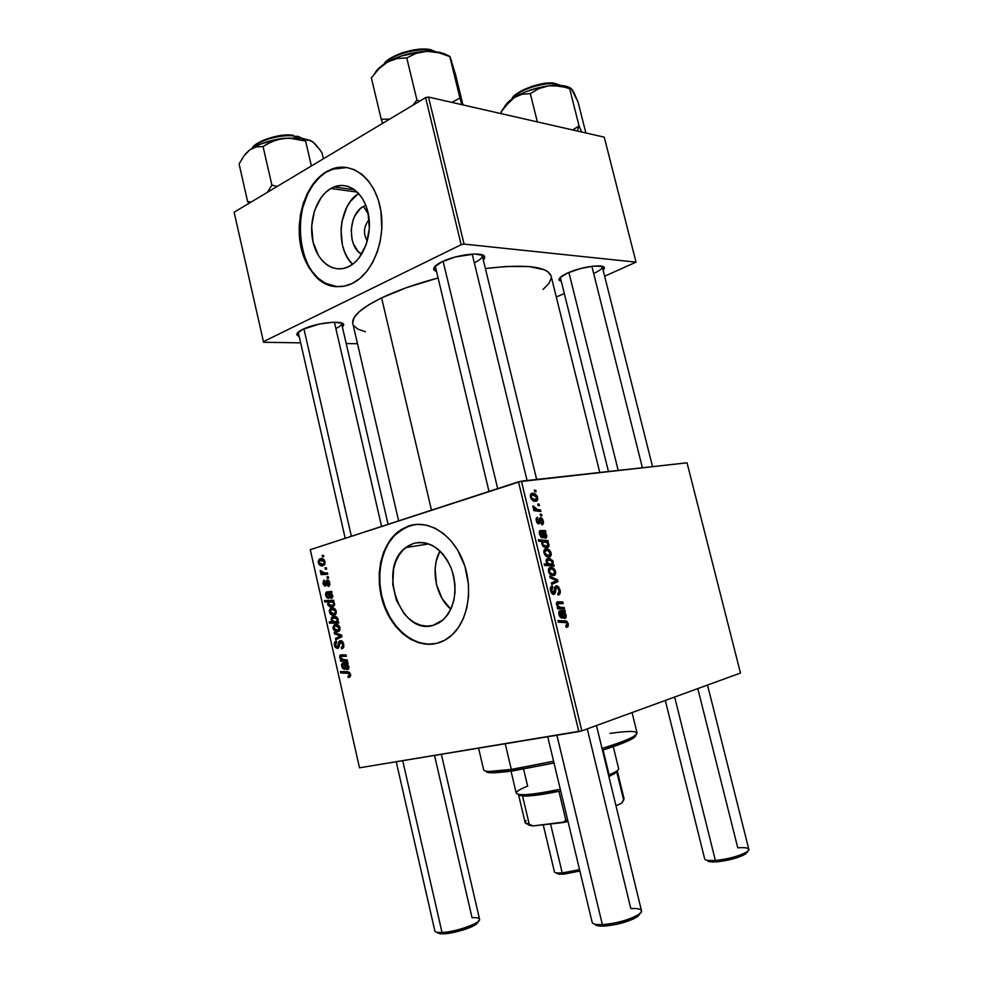 <?xml version="1.0" encoding="UTF-8"?>
<svg xmlns="http://www.w3.org/2000/svg" width="983" height="983" viewBox="0 0 983 983"><rect width="100%" height="100%" fill="white"/><g stroke="black" fill="none" stroke-linecap="round" stroke-linejoin="round"><path stroke-width="1.47" d="M369.166 219.627C363.624 226.287 362.997 233.45 367.298 241.13C362.997 233.45 363.624 226.287 369.166 219.627M363.513 206.405L368.392 214.208L363.513 206.405L365.848 205.361L363.513 206.405C348.338 213.766 347.122 246.672 361.633 254.29L358.033 251.365L353.475 244.067L352.061 239.582L351.214 229.764L353.081 220.032L354.961 215.658L360.269 208.703L363.513 206.405M351.681 263.272L347.699 258.038L344.554 251.783L342.342 244.742L341.015 229.346L341.937 221.556L346.827 207.18L350.624 201.146L358.66 193.479C338.349 205.693 334.92 248.355 352.639 264.243M330.902 188.466L357.321 192.103L330.902 188.466L336.407 186.156L342.084 185.418L347.724 186.291L353.094 188.773L357.996 192.779L362.211 198.148L365.578 204.685L367.937 212.131L369.35 228.498L366.204 244.632L359.065 257.964L354.335 262.903L348.461 266.762C333.667 273.901 317.362 261.945 312.95 241.548C308.343 221.236 316.465 196.674 330.902 188.466L334.073 186.93C348.523 181.007 364.546 193.467 368.428 214.417C372.508 235.293 363.378 259.328 349.088 266.442L343.534 268.457L337.882 268.875L332.352 267.72L327.155 265.029L322.461 260.925L318.467 255.58L313.049 241.978L311.672 226.225L314.535 210.583L321.257 197.325L325.803 192.238L330.902 188.466M343.006 167.208L334.871 168.363L327.02 171.767C286.237 193.172 294.617 286.2 337.206 286.692L325.324 283.239L318.271 278.3L312.09 271.505L307.003 263.088L303.157 253.368L300.7 242.703L299.717 231.46L300.245 220.057L302.26 208.887L307.937 193.43L313.307 184.558L319.745 177.235L326.442 171.681L331.762 169.113C352.344 160.979 375.199 179.017 380.593 209.195C386.245 239.274 372.876 273.483 352.479 283.337L352.356 283.399C331.074 294.028 307.63 277.034 301.167 247.986C294.409 219.098 305.725 183.772 326.442 171.681L319.168 177.161L312.741 184.485L307.372 193.356L303.243 203.444L300.503 214.355L299.225 225.697L299.459 237.075L301.179 248.072L304.349 258.32L308.834 267.437L314.499 275.08L321.146 280.978L328.543 284.886L336.419 286.643L344.505 286.127L352.479 283.337L360.024 278.349L366.856 271.308L372.668 262.486L377.226 252.201L380.31 240.872L381.809 228.953L380.913 211.038L378.258 199.807L374.081 189.682L368.551 181.093L361.928 174.36L354.47 169.752L346.507 167.417L338.349 167.405L326.442 171.681L331.762 169.113M432.803 625.471C400.093 635.436 377.091 567.621 405.807 547.531L413.659 543.366L419.618 542.37L425.762 542.985L431.856 545.221L437.656 548.981L442.94 554.142L447.462 560.507L451.062 567.83L453.581 575.829L454.908 584.16L454.994 592.491L453.827 600.49L451.48 607.826L448.039 614.215L443.652 619.413L438.504 623.21L432.803 625.471L426.769 626.146L420.65 625.213L414.679 622.731L409.075 618.798L404.038 613.589L396.358 600.158L392.721 584.43L393.642 568.678L395.805 561.502L399.012 555.162L403.165 549.902L408.105 545.909L413.659 543.366C429.485 540.208 442.006 548.502 451.234 568.26C458.029 589.554 455.313 606.769 443.112 619.904L432.803 625.471M439.966 550.996C430.308 568.272 435.567 596.607 450.841 609.251L442.104 598.598L436.452 584.307L435.125 568.838L436.182 561.367L439.966 550.996M409.555 525.782L399.061 531.324C381.318 544.877 374.842 576.456 383.8 603.267C392.598 630.14 415.784 648.288 436.833 643.337L428.305 644.172L419.569 642.735L411.054 639.097L403.079 633.433L395.94 625.962L389.87 616.98L385.078 606.818L381.736 595.87L379.942 584.492L379.77 573.101L381.22 562.104L384.255 551.893L388.776 542.837L394.638 535.28L405.512 527.38L414.765 524.578L409.555 525.782M436.415 643.435C415.354 648.473 392.119 630.349 383.284 603.451C374.29 576.616 380.753 544.975 398.52 531.398L409.014 525.856L401.101 529.591L391.013 538.93L383.702 551.979L380.667 562.202L379.217 573.2L379.389 584.59L381.183 595.968L384.537 606.929L389.317 617.091L395.399 626.073L402.539 633.556L410.513 639.233L419.028 642.87L427.777 644.307L436.415 643.435L444.623 640.277L452.069 634.907L458.422 627.498L463.423 618.344L466.851 607.777L468.559 596.239L468.449 584.197L464.91 566.306L457.66 550.075L451.086 540.933L443.468 533.56L435.1 528.227L426.339 525.131L417.529 524.332L409.014 525.856C428.502 519.405 452.364 534.236 462.907 560.715C473.597 587.097 468.559 620.003 451.959 635.006C447.277 639.257 442.104 642.071 436.415 643.435L436.415 643.435M488.981 491.426L435.26 266.11L433.761 269.453C433.343 267.278 436.059 264.734 441.908 261.822L434.375 267.155L434.031 270.042L436.329 271.541L433.761 269.453M345.205 538.291L298.23 332.156L296.854 334.822C296.547 333.274 298.476 331.468 302.666 329.391L296.989 333.679L296.866 334.859L299.139 336.555L296.854 334.822M608.452 471.508L560.31 277.39L559.032 280.02C558.713 278.091 561.686 275.707 567.941 272.856L560.175 277.525L559.032 280.032L561.281 281.58L559.032 280.02M352.799 323.628C351.447 316.661 361.056 308.072 381.601 297.886L406.692 287.577L437.89 278.017C415.92 283.841 397.157 290.464 381.601 297.886L431.488 510.165L381.601 297.886L368.699 304.841L359.446 311.513L354.077 317.632L352.676 322.952L398.643 520.879M599.765 472.467L551.094 276.014C547.359 266.368 525.45 263.874 485.393 268.531L506.515 266.454L529.284 266.577L544.447 269.809L547.605 271.505L551.008 275.67M687.031 462.809L521.42 481.142L581.838 730.861L740.469 673.048L687.031 462.809L518.471 481.817L578.852 731.61L359.495 767.809L310.272 549.681L521.42 481.142L581.838 730.861L740.469 673.048L687.031 462.809M543.28 520.855L542.567 524.566L541.805 524.799L541.326 523.312L542.542 521.481L541.191 519.073L539.79 523.239L538.291 523.853L536.521 521.899L536.153 518.459L537.418 517.255L537.898 518.754L537.001 520.535L538.291 522.403L539.913 517.857L542.211 518.471L543.28 520.855L540.515 517.586L538.131 522.378L537.087 520.941L537.418 517.255L536.239 520.99L538.893 523.878L541.24 519.085L542.444 520.904L541.326 523.312L541.928 524.787C543.329 524.455 543.783 523.153 543.28 520.855L542.481 521.088L543.28 520.855M545.528 530.623L545.909 532.184L545.135 532.467L546.855 535.6L546.499 537.775L544.041 537.799L540.994 532L540.146 533.388L542.161 536.325L542.407 537.861L541.473 537.443L539.507 534.445L539.667 530.857L545.528 530.623L540.331 530.476L539.421 534.101L542.407 537.861L540.269 534.101L540.797 532.012L541.633 532.098L542.481 534.629L545.553 538.315L546.794 535.305L545.135 532.467L545.909 532.184L544.201 532.675L545.909 532.184L545.528 530.623M545.872 548.907L548.784 549.522L550.48 551.389L551.23 554.437L549.804 556.845L546.327 556.403L544.349 554.068L543.943 550.652L545.872 548.907C544.275 549.116 543.636 550.468 543.98 552.938L547.396 556.882L549.337 556.98C550.873 556.673 551.438 555.321 551.058 552.888L550.259 553.11L551.058 552.888L547.629 548.981L545.872 548.907M568.26 623.75L568.051 626.589L566.196 627.326L565.704 625.827L567.265 624.905L566.564 622.731L558.27 622.153L557.902 620.592L566.859 621.354L568.26 623.75L566.122 620.986L557.902 620.592L558.27 622.153L566.122 622.46L567.203 623.91L565.704 625.827L566.196 627.326L567.044 627.252L568.26 623.75L567.228 623.984L568.26 623.75M552.569 564.709L553.834 564.82L554.154 566.159L544.545 565.434L544.164 563.898L547.556 564.181L546.179 562.006L546.216 559.794L547.212 558.688L549.472 558.381L552.716 560.642L552.974 564.242L553.245 561.907L549.939 558.479L548.084 558.393L546.13 561.821L547.556 564.181L544.164 563.898L544.545 565.434L554.154 566.159L553.834 564.82L550.001 565.852L553.834 564.82L552.569 564.709L548.686 565.753L552.569 564.709M549.755 576.259L557.459 579.737L557.914 581.592L551.733 584.443L551.365 582.907L556.636 580.67L550.148 577.906L549.755 576.259L550.148 577.906L556.636 580.67L551.365 582.907L551.733 584.443L557.914 581.592L557.459 579.737L555.518 580.24L557.459 579.737L549.755 576.259M556.304 585.831L558.541 586.765L560.236 590.82L560.077 593.523L558.111 595.059L557.631 593.56L559.008 592.614L559.118 590.771L557.091 587.33L555.973 588.153L554.756 593.941L552.925 594.334L551.451 593.032L550.382 589.935L550.812 586.925L552.335 585.88L552.802 587.392L551.746 588.092L551.561 590.328L553.527 592.872L554.805 587.146L556.304 585.831L553.527 592.872L551.623 590.611L552.802 587.392L552.139 585.917C550.541 586.482 550.013 588.104 550.554 590.795L552.974 594.346L553.957 594.383L555.506 592.221L556.071 587.908L557.263 587.367L558.971 589.984L558.86 592.872L557.631 593.56L558.111 595.059C560.04 594.666 560.679 592.933 560.04 589.849L558.995 590.119L560.04 589.849L557.25 585.868L556.157 585.868M534.359 490.124L535.747 490.308L536.104 491.807L534.74 491.66L534.359 490.124L534.74 491.66L536.104 491.807L535.747 490.308L534.359 490.124M550.382 567.498L553.294 568.076L554.977 569.919L555.727 572.978L554.314 575.424L550.849 575.043L548.87 572.72L548.465 569.28L550.382 567.498C548.784 567.744 548.158 569.108 548.502 571.59L551.832 575.485L553.847 575.559C555.37 575.239 555.948 573.863 555.555 571.43L554.756 571.639L555.555 571.43L552.2 567.572L550.382 567.498M564.93 610.529L565.311 612.102L564.549 612.458L566.085 614.83L566.134 617.435L565.004 618.442L563.492 618.024L560.457 612.274L559.634 613.773L561.637 616.636L561.895 618.196L561.244 617.988L559.106 615.26L558.909 611.623L560.113 610.701L564.93 610.529L559.794 610.762L558.909 614.547L561.895 618.196L559.757 614.486L560.261 612.311L561.084 612.335L564.156 618.418L565.004 618.442L566.208 615.26L564.549 612.458L565.311 612.102L563.259 612.593L565.311 612.102L564.93 610.529M560.986 607.383L564.205 607.506L564.574 609.055L557.644 608.796L557.263 607.248L558.43 607.285L556.513 604.631L556.931 602.014L562.866 601.989L563.234 603.537L557.398 603.734L558.246 606.327L560.986 607.383L559.56 607.162L557.386 604.68L557.889 603.316L563.234 603.537L562.866 601.989L557.496 601.768L556.452 604.385L558.43 607.285L557.263 607.248L557.644 608.796L564.574 609.055L564.205 607.506L558.713 608.833L564.205 607.506L557.508 608.231L560.986 607.383M547.961 540.638L548.33 542.161L547.359 542.051L549.067 545.835L548.354 547.15L546.253 547.777L542.542 545.712L541.756 543.452L542.383 541.67L538.684 541.252L538.315 539.704L547.961 540.638L538.315 539.704L538.684 541.252L542.383 541.67L541.879 544.238L545.16 547.605L547.027 547.715L549.005 544.447L547.359 542.051L548.33 542.161L547.961 540.638L541.952 542.346L547.961 540.638M532.368 493.233L535.305 493.994L537.001 495.899L537.75 498.934L536.743 500.998L533.572 501.023L531.373 499.229L530.304 495.53L531.004 493.822L532.368 493.233C530.759 493.368 530.107 494.658 530.451 497.091L534.15 501.219L535.833 501.318C537.382 501.097 537.959 499.794 537.59 497.398L536.792 497.656L537.59 497.398L533.904 493.331L532.368 493.233M537.738 503.996L539.114 504.181L539.47 505.68L538.106 505.532L537.738 503.996L538.106 505.532L539.47 505.68L539.114 504.181L537.738 503.996M537.701 509.563L540.515 509.968L540.883 511.492L533.855 510.632L533.486 509.108L534.949 509.292L533.241 507.867L532.86 505.987L534.039 506.454L534.998 508.629L537.701 509.563L532.86 505.987L534.949 509.292L533.486 509.108L533.855 510.632L540.883 511.492L540.515 509.968L537.037 511.025L540.515 509.968L537.701 509.563L534.101 510.669L537.701 509.563M540.195 514.146L541.572 514.306L541.94 515.817L540.576 515.682L540.195 514.146L540.576 515.682L541.94 515.817L541.572 514.306L540.195 514.146M328.359 576.8L327.032 576.874L327.339 578.237L328.654 578.139L328.359 576.8L327.032 576.874L327.339 578.237L328.654 578.139L328.359 576.8M326.307 567.769L324.992 567.842L325.299 569.206L326.614 569.108L326.307 567.769L324.992 567.842L325.299 569.206L326.614 569.108L326.307 567.769M328.359 586.458L329.907 584.553L328.838 580.56L326.639 580.363L324.845 584.799L323.751 582.894L324.685 581.481L324.267 580.179L323.53 580.634L323.026 583.804L324.697 586.089L326.331 585.364L327.831 581.285L329.059 583.288L327.818 585.192L328.236 586.495L329.084 586.089L329.796 582.612L327.228 580.007L325.508 584.48L323.026 583.804L325.914 585.843L327.597 581.322L328.986 582.784L327.818 585.192L328.359 586.458M333.974 601.633L333.667 600.269L324.415 600.601L324.722 601.952L328.236 601.891L328.003 605.184L331.566 607.027L334.478 605.209L334.453 603.304L333.028 601.645L333.974 601.633L333.667 600.269L324.415 600.601L324.722 601.952L328.236 601.891L327.658 604.299C328.887 606.708 330.509 607.555 332.512 606.867L333.716 606.29L334.564 603.66L333.028 601.645L333.974 601.633M343.718 644.111L342.367 641.395L340.732 640.621L338.791 641.727L337.439 647.06L336.1 646.703L335.412 644.983L335.486 643.349L336.702 642.292L336.309 640.965L334.81 641.985L334.245 643.939L335.203 647.392L337.574 648.485L338.938 647.195L339.885 642.563L341.593 642.268L342.797 645.696L341.212 647.564L341.617 648.891L343.62 647.416L343.718 644.111C343.079 641.653 341.9 640.511 340.179 640.695L339.307 641.125L337.574 646.974L335.461 645.229L334.417 645.45L337.574 648.485L338.275 648.129L340.573 642.022L342.662 644.283L342.44 646.9L341.212 647.564L341.617 648.891L342.969 648.239L343.718 644.111M340.007 627.695L338.84 625.52L336.469 624.414L334.159 624.955L332.991 627.252L333.925 630.238L336.727 631.725L339.454 630.803L340.007 627.695C338.852 624.942 337.206 623.898 335.08 624.549L333.974 625.09L333.102 628.395C334.269 631.221 335.953 632.29 338.164 631.577L339.16 631.086L340.007 627.695L339.196 627.891L340.007 627.719M347.159 659.839L342.502 659.642L340.536 657.516L341.089 656.288L346.36 656.3L346.053 654.924L340.892 654.887L339.762 655.661L339.762 657.701L341.47 659.802L340.327 659.802L340.634 661.166L347.478 661.203L347.159 659.839L343.976 659.814L340.536 657.516L341.089 656.288L346.36 656.3L346.053 654.924L340.757 654.911L339.639 657.283L341.47 659.802L340.327 659.802L340.634 661.166L347.478 661.203L347.159 659.839M349.186 677.41L350.685 675.419L349.248 672.163L340.437 671.586L340.757 672.95L348.904 673.392L349.506 675.321L347.921 676.144L348.338 677.484L350.059 676.992L350.562 674.289L347.331 671.672L340.437 671.586L340.757 672.95L347.404 673.048L349.493 674.436L349.174 675.874L347.921 676.144L348.338 677.484L349.186 677.41M348.093 663.918L347.773 662.517L342.317 662.997L341.506 665.135L342.526 668.243L344.443 669.423L342.391 665.528L342.686 664.447L343.878 664.225L345.672 668.882L347.048 669.632L348.461 669.03L348.928 667.248L347.306 664.25L348.093 663.918L347.773 662.517L342.158 663.12L341.654 666.241L344.443 669.423L342.489 666.167L342.76 664.373L343.878 664.225L344.628 666.462L347.515 669.595L348.277 669.226L348.842 666.732L347.306 664.25L348.093 663.918M338.545 621.809L337.316 621.821L338.164 620.015L337.476 617.914L334.515 616.353L331.308 617.951L331.197 619.954L332.451 621.784L329.207 621.834L329.514 623.197L338.816 623.001L338.545 621.809L337.316 621.821L338.078 619.204C336.837 616.734 335.203 615.825 333.163 616.501L331.984 617.078L331.16 619.794L332.451 621.784L329.207 621.834L329.514 623.197L338.816 623.001L338.545 621.809M341.556 635.104L334.159 632.499L334.478 633.949L340.708 636.001L335.486 638.36L335.793 639.712L341.937 636.763L341.556 635.104L334.159 632.499L334.478 633.949L340.708 636.001L335.486 638.36L335.793 639.712L341.937 636.763L341.556 635.104M336.26 611.18L335.105 609.03L332.745 607.936L330.435 608.502L329.293 610.541L330.202 613.797L332.991 615.247L335.707 614.289L336.26 611.18C335.117 608.44 333.483 607.408 331.357 608.084L330.288 608.612L329.391 611.967C330.546 614.78 332.229 615.813 334.429 615.088L335.387 614.608L336.26 611.18M331.959 592.737L331.652 591.348L326.282 592.085L325.484 594.26L326.491 597.32L328.383 598.414L326.368 594.617L327.818 593.228L329.6 597.811L332.057 598.106L332.795 596.017L331.197 593.105L331.959 592.737L331.652 591.348L326.209 592.135L325.643 595.354L328.383 598.414L326.454 595.243L326.761 593.4L327.818 593.228L328.568 595.44L331.406 598.426L332.709 595.501L331.197 593.105L331.959 592.737M325.054 561.698L323.911 559.585L321.576 558.577L319.291 559.229L318.148 561.576L319.07 564.525L321.834 565.889L324.513 564.844L325.054 561.698C323.923 559.008 322.301 558.025 320.2 558.774L319.278 559.229L318.259 562.718C319.401 565.495 321.072 566.478 323.247 565.68L325.054 561.698M327.474 572.929L322.916 572.88L320.274 570.521L320.581 572.192L322.154 573.224L320.777 573.286L321.085 574.637L327.781 574.281L327.474 572.929L324.783 573.028L320.274 570.521L322.154 573.224L320.777 573.286L321.085 574.637L327.781 574.281L327.474 572.929M323.505 555.395L322.191 555.493L322.498 556.857L323.812 556.734L323.505 555.395L322.191 555.493L322.498 556.857L323.812 556.734L323.505 555.395M263.591 342.281L300.577 342.846L263.591 342.281L234.126 212.217L425.602 97.624L461.162 244.706L263.346 341.691L461.162 244.706L464.062 244.091L636.026 262.154L604.25 137.153L428.49 97.059L464.062 244.091L636.026 262.154L604.631 276.198L636.026 262.154L604.25 137.153L428.49 97.059L425.602 97.624L428.49 97.059L464.062 244.091L461.162 244.706L425.602 97.624L234.126 212.217L263.591 342.281M346.213 343.546L357.468 343.718L346.213 343.546M564.254 293.573L556.292 297.001L564.254 293.573M603.193 270.472L604.447 268.076L602.407 266.405L593.535 266.11L580.523 268.543L567.941 272.856C581.518 266.626 604.348 263.628 604.434 267.978L603.193 270.472M342.44 327.278L343.767 324.845L341.654 323.026L332.537 322.277L319.106 324.107L302.666 329.391C315.457 322.829 343.878 319.721 343.755 324.771L342.44 327.278M483.341 260.09L484.656 257.988L483.403 255.482L474.728 253.995L455.498 256.919L441.908 261.822C456.591 254.339 484.57 251.316 484.68 257.054L483.341 260.09M543.095 289.383L548.919 283.497L551.254 278.103M353.425 325.25L357.714 329.072L365.406 331.762M481.817 254.781L482.248 255.58C482.53 257.681 479.888 260.09 474.31 262.805C479.851 260.114 482.493 257.73 482.248 255.629L481.817 254.781M341.347 322.928L341.543 323.382C341.765 324.869 339.872 326.589 335.854 328.519C339.835 326.602 341.728 324.894 341.543 323.407L341.347 322.928M602.063 266.319L602.235 266.7C602.432 268.568 599.581 270.817 593.658 273.458C599.532 270.841 602.395 268.592 602.247 266.737L602.063 266.319M359.495 767.809L581.838 730.861L578.852 731.61L518.471 481.817L310.272 549.681L359.495 767.809M347.073 167.503L332.328 169.211M349.96 677.066L348.338 677.484L349.96 677.066M350.673 675.604L348.732 676.095L350.673 675.604M350.526 674.178L349.493 674.436L350.526 674.178M349.641 672.483L347.404 673.048L349.641 672.483M345.979 671.659L340.757 672.95L345.979 671.659M345.463 666.253L344.628 666.462L345.463 666.253M347.933 663.242L343.878 664.225L347.933 663.242M347.896 663.058L343.067 664.225L347.896 663.058M342.465 666.044L341.654 666.241L342.465 666.044M347.81 662.677L346.938 662.886L347.81 662.677M344.738 664.262L348.732 666.302L347.208 668.231L348.928 667.813L347.208 668.231L344.738 664.262L347.982 663.476L344.738 664.262L347.577 665.602L347.97 667.396L347.208 668.231L346.004 667.604L344.738 664.262M347.171 659.876L340.634 661.166L347.171 659.876M342.367 659.593L341.47 659.802L342.367 659.593M340.487 657.086L339.639 657.283L340.487 657.086M346.127 655.256L342.01 656.226L346.127 655.256M346.09 655.108L341.089 656.288L346.09 655.108M338.594 621.993L329.514 623.197L334.908 621.809L338.594 621.993M333.544 621.563L332.451 621.784L333.544 621.563M332.008 619.622L333.483 617.84L338.115 619.376L335.989 621.674L337.771 621.317L334.453 621.772L332.057 620.015L332.598 618.27L335.031 617.779L337.071 618.958L337.194 620.74L335.744 621.735L337.759 621.317L335.105 621.809L332.93 621.256L332.008 619.573M333.802 616.378L333.163 616.501L333.802 616.378M333.901 617.766L336.776 617.177M333.913 628.223L333.102 628.395L333.913 628.223M337.759 630.263L333.925 628.248L334.49 626.318L335.375 625.888L339.196 627.891L337.759 630.263L339.983 629.784L336.161 630.312L334.183 628.948L334.232 626.589L336.419 625.79L338.717 626.908L339.221 628.813L337.759 630.263M335.695 625.827L338.521 625.237M340.941 637.242L335.486 638.36L340.941 637.242M341.789 636.124L338.865 636.763L341.789 636.124M341.715 635.78L340.708 636.001L341.715 635.78M341.162 634.969L338.914 635.46L341.162 634.969M336.837 633.445L334.478 633.949L336.837 633.445M343.78 646.986L341.494 647.502L343.78 646.986M343.878 646.568L342.44 646.9L343.878 646.568M343.706 644.049L342.662 644.283L343.706 644.049M342.539 641.58L340.573 642.022L342.539 641.58M342.182 647.158L343.718 646.9M336.112 641.014L334.417 645.45L335.449 645.217L336.702 642.292L336.112 641.014M339.098 646.716L337.218 647.146L339.098 646.716M339.233 646.138L337.894 646.445L339.233 646.138M339.59 643.595L338.287 643.89L339.59 643.595M330.202 611.807L331.652 609.435L336.272 611.229L334.023 613.773L330.202 611.795L330.767 609.878L332.684 609.325L335.178 610.701L335.35 612.716L334.023 613.773L336.223 613.331L333.507 613.871L331.369 613.453L330.202 611.795M332.082 607.949L331.357 608.084L332.082 607.949M333.95 601.473L333.028 601.645L333.95 601.473M328.482 604.14L327.658 604.299L328.482 604.14M333.434 601.215L324.722 601.952L330.067 600.404L333.434 601.215M332.008 605.577L328.433 603.992L329.01 602.26L333.434 601.928L332.512 602.112L334.453 603.292L333.495 604.606L334.638 604.398L332.279 605.503L334.527 605.073L331.541 605.651L328.703 604.606L328.949 602.309L331.099 601.743L333.188 602.591L333.618 604.361L332.008 605.577M329.416 595.28L328.568 595.44L329.416 595.28M331.91 592.491L327.818 593.228L331.91 592.491M331.885 592.38L327.278 593.228M326.454 595.207L325.643 595.354L326.454 595.207M330.988 592.54L331.259 591.668L330.988 592.54M331.701 591.582L330.841 591.741L331.701 591.582M328.666 593.228L332.623 595.17L331.099 597.086L332.77 596.779L331.099 597.086L328.666 593.228L331.947 592.638L328.666 593.228L331.468 594.432L331.849 596.214L330.927 597.123L328.666 593.228M329.846 584.824L327.818 585.192L329.846 584.824M329.796 582.649L328.986 582.784L329.796 582.649M329.194 581.039L327.781 581.285M324.267 580.179L323.026 583.804L324.685 581.481L324.267 580.179M326.614 584.492L325.029 584.774L326.614 584.492M326.651 584.283L325.508 584.48L326.651 584.283M326.823 583.042L325.828 583.214L326.823 583.042M328.85 580.572L326.221 581.027L328.85 580.572M324.943 564.07L322.842 564.377L319.07 562.522L319.745 560.482L325.078 561.809L322.842 564.377L324.955 564.033M319.082 562.595L318.259 562.718L319.082 562.595M321.49 558.577L320.2 558.774L321.49 558.577M326.589 568.997L325.299 569.206L326.589 568.997M327.646 573.667L321.085 574.637L326.565 573.728L326.393 572.966L327.646 573.667M323.554 572.991L322.154 573.224L323.554 572.991M321.306 571.332L320.249 571.504L321.306 571.332M328.629 578.016L327.339 578.237L328.629 578.016M323.788 556.661L322.498 556.857L323.788 556.661M319.07 562.522L319.622 560.58L321.527 559.966L323.579 560.74L324.316 562.411L323.69 563.935L321.81 564.537L320.225 564.144L319.07 562.522M554.633 587.871L556.747 587.342L554.633 587.871M554.584 588.276L556.071 587.908L554.584 588.276M554.387 590.574L555.702 590.23L554.387 590.574M553.97 592.602L555.506 592.221L553.97 592.602M550.406 587.981L552.593 587.429L550.406 587.981M550.578 590.869L551.623 590.611L550.578 590.869M551.66 593.339L553.527 592.872L551.66 593.339M551.451 583.263L557.914 581.592L551.451 583.263M550.431 569.096L549.288 571.234L550.898 573.63L553.38 574.06L551.721 573.986L549.337 571.492L548.526 571.701L550.75 569.01L552.262 569.108L554.744 571.578L553.38 574.06L550.505 574.822L553.687 573.986L554.83 572.094L553.736 569.894L551.279 568.96L548.391 569.649M544.435 565.016L547.556 564.181L544.435 565.016M552.446 562.116L553.245 561.907L552.446 562.116M550.959 564.451L545.381 565.508L549.632 564.353L546.302 562.374L548.465 559.917L550.161 560.027L552.471 562.19L551.205 564.414L546.683 565.594L552.471 563.308L551.684 560.826L548.17 559.991L547.089 560.998L547.261 562.681L550.959 564.451M548.035 560.027L546.032 560.58M565.753 625.938L566.515 625.766L565.753 625.938M558.934 622.165L564.906 620.777L558.934 622.165M563.542 612.692L564.549 612.458L563.542 612.692M565.36 615.456L566.208 615.26L565.36 615.456M558.7 612.679L560.261 612.311L558.7 612.679M558.946 614.682L559.757 614.486L558.946 614.682M560.027 617.017L561.637 616.636L560.027 617.017M559.155 611.168L561.06 610.713L559.155 611.168M558.823 611.881L562.817 610.922L558.823 611.881M558.749 612.188L564.119 610.91L558.749 612.188M561.957 612.397L563.308 612.606L565.286 614.977L564.635 616.919L562.903 617.324L564.635 616.919L562.657 614.252L561.821 614.449L562.657 614.252L561.957 612.397L561.207 612.581L561.957 612.397L563.75 616.648L565.016 616.722L564.697 613.675L561.957 612.397M557.336 607.555L558.43 607.285L557.336 607.555M556.71 602.223L558.663 601.743L556.71 602.223M556.329 603.587L562.866 601.989L556.329 603.587M556.341 603.697L557.889 603.316L556.341 603.697M556.599 604.877L557.386 604.68L556.599 604.877M548.87 555.481L547.298 555.395L544.815 552.851L544.017 553.073L546.241 550.419L547.678 550.517L550.247 553.036L548.87 555.481L546.081 556.243L550.013 554.83L549.718 551.905L547.31 550.431L545.332 550.799L544.742 552.335L545.577 554.338L548.87 555.481M545.774 550.541L543.857 551.082M546.523 542.297L547.359 542.051L546.523 542.297M548.145 544.693L549.005 544.447L548.145 544.693M546.462 546.216L541.866 544.238L543.931 541.891L546.843 542.481L548.072 544.103L547.961 545.356L543.832 547.003L547.715 545.688L547.568 543.107L545.368 541.891L543.144 542.235L542.628 543.771L543.427 545.282L546.462 546.216M543.501 542.026L541.903 542.469M544.275 532.712L545.135 532.467L544.275 532.712M545.946 535.551L546.794 535.305L545.946 535.551M540.613 532.073L539.2 532.479M539.47 534.334L540.269 534.101L539.47 534.334M540.675 536.755L542.161 536.325L540.675 536.755M539.483 531.152L541.608 530.525L539.483 531.152M539.225 532.061L543.378 530.857L539.225 532.061M541.031 532L544.705 530.931L541.031 532M542.518 532.221L545.86 534.973L545.196 536.804L543.574 537.271L545.196 536.804L543.206 534.076L542.395 534.31L543.206 534.076L542.518 532.221L541.793 532.43L542.518 532.221L544.299 536.485L545.577 536.644L545.27 533.671L542.518 532.221M540.797 519.122L539.298 519.577M539.262 519.835L540.466 519.479L539.262 519.835M539.114 521.334L540.183 521.015L539.114 521.334M537.676 518.815L536.03 519.307M536.288 521.187L537.087 520.941L536.288 521.187M537.001 522.809L538.377 522.391L537.001 522.809M535.366 499.831L530.501 497.3L532.737 494.732L536.767 497.496L535.366 499.831L532.823 500.617L536.521 499.253L536.239 496.366L533.818 494.793L531.815 495.063L531.213 496.538L532.049 498.541L535.366 499.831M533.622 509.698L534.949 509.292L533.622 509.698M532.823 506.823L534.039 506.454L532.823 506.823M533.044 507.535L534.015 507.24L533.044 507.535M478.574 748.161L483.661 769.861C484.472 772.085 493.687 771.938 511.307 769.419L505.237 743.75L511.307 769.419L553.589 761.247L511.307 769.419L512.991 770.893L554.007 763.005L507.339 771.68L494.08 772.822L487.003 772.196M610.05 733.392C634.735 729.939 642.255 731.168 632.597 737.078C626.749 740.174 616.574 743.971 602.051 748.456C625.471 741.108 637.156 735.972 637.082 733.023L632.057 712.564M602.456 750.164C616.12 745.9 625.729 742.276 631.295 739.302C634.613 737.496 636.075 736.12 635.657 735.161L634.109 737.569L626.22 741.723L602.456 750.164M511.307 769.419L489.497 771.434L491.672 772.835L512.991 770.893L511.307 769.419M485.897 771.114C485.971 772.159 487.887 772.724 491.672 772.835M447.953 55.638L443.505 53.365L449.931 56.424L450.435 58.144M433.995 51.362L433.995 51.362C421.904 46.398 392.942 53.647 384.844 63.637C396.985 50.231 430.21 47.417 433.995 51.362L433.085 50.637L433.995 51.362M424.386 49.273L433.085 50.637C419.864 44.591 386.712 56.363 384.07 64.141M461.801 104.653L449.796 56.584L459.933 98.067L451.861 102.392L459.933 98.067L461.801 104.653M449.931 56.424L455.571 74.683L462.956 104.923L455.571 74.683L450.325 57.985M419.692 101.163L416.939 100.069L406.778 57.923L416.251 53.303L427.003 51.288L438.418 52.615L449.796 56.584L440.052 52.369L431.734 51.313L422.014 51.595L401.224 56.031L387.474 62.052L397.034 58.525L406.778 57.923L416.939 100.069L412.774 105.304L416.939 100.069L419.692 101.163M374.806 73.344C376.919 69.449 381.146 65.689 387.474 62.052L397.034 58.525L406.778 57.923L416.251 53.303L427.003 51.288C412.651 51.976 399.467 55.564 387.474 62.052L378.824 68.835L371.365 77.878L381.22 119.25L389.686 119.127L381.22 119.25L371.365 77.878L378.824 68.835L387.474 62.052L380.47 66.819L375.764 71.771M381.22 119.25L382.67 123.317L381.22 119.25M451.639 62.113L451.32 59.963M446.393 54.643L443.505 53.365L427.003 51.288L438.418 52.615L449.796 56.584M386.049 62.076L392.954 56.903L402.723 52.615L419.262 49.334M432.803 50.747C429.276 46.533 394.244 50.403 384.648 63.76M310.64 140.569L314.929 143.702L319.647 149.477L322.055 153.004L323.407 158.791L322.055 153.004L319.647 149.477L312.717 141.761L308.785 140.127L310.64 140.569M307.126 140.336L308.785 140.127L307.126 140.336M244.89 154.663L249.707 149.92L243.931 155.916L239.09 163.964L247.642 201.687L251.329 201.92L247.642 201.687L239.09 163.964L243.931 155.916L249.707 149.92L256.256 146.909L263.063 146.553L271.873 185.062L277.12 186.487L271.873 185.062L263.063 146.553L267.659 143.678L277.673 139.451L283.178 138.32L300.982 138.001L310.567 140.483L300.982 138.001L305.615 141.048L311.402 165.967L305.615 141.048L300.982 138.001L283.178 138.32L294.421 138.443L305.615 141.048L288.769 138.013L273.507 140.065L260.028 144.329L249.707 149.92L256.256 146.909L263.063 146.553L272.512 141.282L283.178 138.32C269.145 140.336 257.988 144.194 249.707 149.92L245.406 153.938M294.126 136.023L301.732 138.099L294.126 136.023L294.495 137.62L294.126 136.023C280.487 134.118 258.111 140.544 252.926 147.819C261.171 137.853 288.166 134.192 294.126 136.023L293.376 135.371L294.126 136.023M253.196 147.487C259.844 137.632 287.478 133.504 293.253 135.433L293.376 135.371C277.784 132.41 251.857 143.96 252.508 148.064M271.873 185.062L267.425 192.287L271.873 185.062M247.642 201.687L248.932 203.358L247.642 201.687M314.29 143.223L314.744 143.85M297.063 136.133L300.122 137.227M254.314 146.074L264.132 139.918L273.704 136.883M278.853 135.887L288.818 135.15M569.513 87.548L560.924 85.423L548.735 85.804L539.544 87.45L525.856 91.726L517.758 95.462L510.558 100.266L501.121 111.804L501.6 113.733L501.121 111.804L503.996 107.565L514.244 97.501L522.157 94.257L530.304 93.606L537.357 121.892L530.304 93.606L538.917 88.568L548.735 85.804L553.908 85.558L564.463 87.131L569.661 88.679L579.061 125.898L581.703 132.017L579.061 125.898L577.23 130.997L579.061 125.898L572.684 129.953L579.061 125.898L569.661 88.679L570.767 88.175L573.753 92.279L578.016 101.937L585.868 132.963L578.016 101.937L571.332 88.765M512.524 98.632C520.253 87.266 552.053 81.331 556.194 84.194L555.358 83.567L556.194 84.194C543.82 81.429 517.463 90.203 512.524 98.632M514.06 96.481L523.447 89.772L532.626 86.111L547.187 83.309L555.162 83.653C551.193 80.704 519.11 87.118 512.893 98.103M556.464 85.275L556.194 84.194L556.464 85.275M570.459 88.101C566.097 85.423 558.848 84.661 548.735 85.804C535.649 87.647 524.16 91.542 514.244 97.501L508.58 101.728L505.053 105.894M573.236 91.788L572.585 90.178M559.941 85.361L556.194 84.194L559.941 85.361M555.162 83.653L555.358 83.567C541.154 79.648 510.89 94.257 512.18 98.865M504.586 106.791C506.036 103.768 509.255 100.671 514.244 97.501L522.157 94.257L530.304 93.606L538.917 88.568L548.735 85.804L559.192 86.037L570.152 88.175M570.767 88.175L572.475 90.006M587.269 728.882L630.803 908.513C641.358 908.206 644 910.172 638.741 914.436C629.243 919.891 617.127 923.307 602.382 924.659L604.115 926.097C617.607 924.868 628.715 921.747 637.402 916.721L639.97 913.477L638.176 916.156L633.138 919.08L616.759 924.303L604.115 926.097L602.382 924.659C618.147 924.143 643.582 915.001 641.481 910.725L596.472 725.528M443.1 261.257L497.681 488.588L443.1 261.257M556.906 735.235L602.382 924.659L556.906 735.235M547.728 736.746L592.184 922.423C592.761 924.155 596.153 924.905 602.382 924.659L596.325 924.487L598.549 925.937L604.115 926.097L600.748 926.121L596.091 925.31L594.789 924.204L598.549 925.937M472.196 254.093L527.072 480.515M697.807 688.591L737.754 847.801C747.928 847.137 751 848.476 746.969 851.819C739.413 856.07 728.882 858.958 715.378 860.506L716.804 861.845C729.177 860.444 738.823 857.79 745.741 853.883L747.436 851.475M568.887 272.451L618.209 470.427L568.887 272.451M665.307 700.437L704.688 858.958C705.266 860.457 708.829 860.973 715.378 860.506L674.657 697.033L715.378 860.506C729.632 859.523 750.471 852.494 748.837 849.3L707.514 685.065M591.864 266.307L642.403 467.748M747.338 852.322L742.497 855.64L732.36 859.081L713.572 862.005L708.854 861.624L706.961 860.334L709.615 861.772L716.804 861.845L715.378 860.506L707.539 860.432L709.615 861.772M396.223 761.739L434.855 930.938C435.236 932.167 437.619 932.695 442.031 932.511L437.865 932.425L439.942 933.727L443.763 933.813L442.031 932.511L402.711 760.67L442.031 932.511C455.657 932.105 481.486 922.877 479.557 919.203L441.355 754.293M437.152 932.302L439.942 933.727M334.404 322.215L381.601 526.433M434.523 755.423L472.024 917.655C479.532 917.385 481.375 918.835 477.541 921.993C471.963 926.355 452.475 932.142 442.031 932.511L443.763 933.813L437.693 933.051M351.373 536.288L303.907 328.814L351.373 536.288M477.984 922.435L473.044 926.097L462.772 930.078L443.763 933.813C453.335 933.481 471.152 928.185 476.288 924.167L478.131 921.55M543.23 824.786L554.412 871.823C554.805 872.941 557.398 873.322 562.227 872.965L556.587 872.941L558.491 874.157L563.664 874.182L562.227 872.965L550.554 823.963L562.227 872.965L579.54 869.623L562.227 872.965L563.664 874.182L579.872 871.024L563.664 874.182L556.611 873.383M556.464 872.916L558.491 874.157M616.808 772.073L617.263 770.869L624.07 798.798L621.612 803.197L615.972 805.753L621.612 803.197L623.664 800.174L616.808 772.073L608.907 776.681L616.808 772.073L623.664 800.174M614.092 774.125L615.37 771.925L609.128 774.936C615.739 772.122 618.909 770.008 618.639 768.595L613.281 746.638M603.058 749.968L609.128 774.936L603.058 749.968M511.037 771.176L516.235 793.17C518.766 796.07 533.437 794.743 560.285 789.214C541.817 793.146 528.621 794.964 520.658 794.669C513.126 793.908 515.448 791.045 527.638 786.068L523.62 769.173M522.575 796.033L522.809 796.046C530.083 796.341 542.125 794.755 558.922 791.266L528.621 795.96L522.575 796.033L518.483 794.424L522.575 796.033L529.284 824.393L522.575 796.033M518.508 794.583L525.119 822.55L533.167 825.904L529.505 825.413L527.416 824.073L533.167 825.904L568.027 821.53L562.755 822.599L567.633 819.896L565.864 820.264L558.922 791.266L560.691 790.897L558.922 791.266L565.864 820.264L562.755 822.599L533.167 825.904L529.284 824.393C525.106 823.852 524.05 822.55 526.138 820.486M520.019 794.62L520.277 795.714L520.019 794.62M405.807 547.531L428.895 543.931M482.248 255.58L536.657 479.458M343.755 324.771L341.543 323.407L388.088 524.32M602.235 266.7L652.552 466.63M602.247 266.737L604.434 267.978M482.248 255.629L484.68 257.054M354.58 189.793L334.073 186.93M349.174 675.874L350.685 675.493M342.158 663.12L343.595 662.775M347.626 668.035L348.94 667.715M340.093 655.243L341.765 654.85M331.984 617.078L335.142 616.439M336.764 621.305L337.906 621.072M333.974 625.09L336.911 624.475M338.619 629.845L340.044 629.538M335.314 641.42L336.383 641.186M337.574 646.974L339.123 646.617M339.307 641.125L341.236 640.695M330.288 608.612L333.311 608.022M334.859 613.367L336.297 613.085M333.028 605.135L334.576 604.84M326.209 592.135L328.052 591.803M331.455 596.914L332.782 596.669M328.469 584.873L329.895 584.627M325.385 584.59L326.639 584.369M326.786 580.228L328.015 580.019M319.278 559.229L322.485 558.737M323.591 564.009L325.041 563.775M553.073 592.847L551.586 593.228M557.25 585.868L555.309 586.372M552.2 567.572L548.821 568.469M551.721 573.986L550.038 574.428M549.939 558.479L546.376 559.45M549.3 564.267L544.877 565.458M566.122 620.986L560.802 622.214M561.318 616.562L559.917 616.894M564.168 616.894L562.841 617.213M559.56 607.162L557.373 607.691M547.629 548.981L544.263 549.927M547.298 555.395L545.602 555.862M544.803 546.044L543.206 546.499M542.137 536.313L540.662 536.743M544.803 536.779L543.501 537.16M538.131 522.378L536.951 522.735M541.043 517.611L539.802 517.992M533.904 493.331L530.611 494.375M534.015 499.733L532.331 500.261M536.521 509.341L533.744 510.189M632.597 737.078L631.295 739.302M435.26 51.583L433.773 50.907M555.886 83.678L560.347 85.386M638.741 914.436L637.402 916.721M746.969 851.819L745.741 853.883M477.541 921.993L476.288 924.167M520.658 794.669L522.809 796.046M530.967 825.081L532.135 825.831"/></g></svg>
